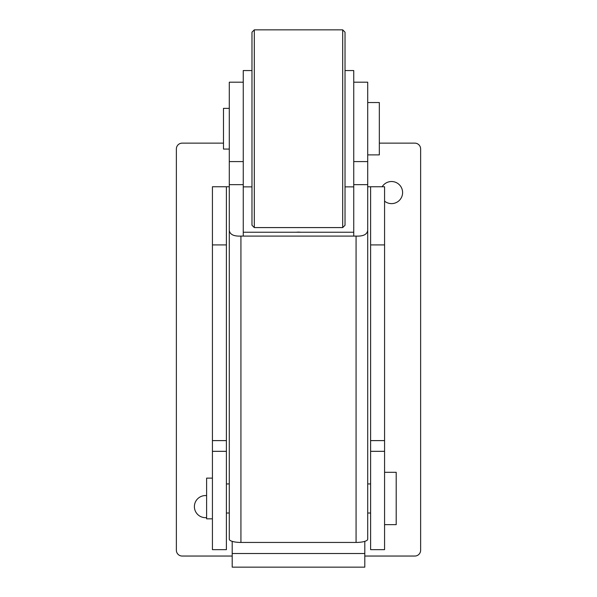 <?xml version="1.0" encoding="UTF-8"?>
<svg xmlns="http://www.w3.org/2000/svg" width="597" height="597" viewBox="0 0 597 597"><rect width="100%" height="100%" fill="white"/><g stroke="black" fill="none" stroke-linecap="round" stroke-linejoin="round"><path stroke-width="0.9" d="M300.642 232.24A18.611 18.611 0 0 0 296.358 232.24M384.572 549.65L370.61 549.65L370.61 440.608L384.572 440.608L384.572 549.65M212.428 440.608L212.428 186.757L226.39 186.757L226.39 549.65L212.428 549.65L212.428 440.608L226.39 440.608M384.572 440.608L384.572 186.757L367.707 186.757M229.293 186.757L226.39 186.757M364.797 541.352L364.797 567.15L232.203 567.15L232.203 541.352M364.797 553.501L232.203 553.501M370.61 186.757L370.61 440.608M229.293 149.071L223.479 149.071L223.479 108.363L229.293 108.363M367.707 102.542L379.334 102.542L379.334 154.884L367.707 154.884M254.3 227.584L251.979 225.256L251.979 32.178L254.3 29.85L254.3 227.584L342.7 227.584L342.7 29.85L345.021 32.178L345.021 225.256L342.7 227.584M254.3 29.85L342.7 29.85M251.979 70.558L243.255 70.558L243.255 186.868L251.979 186.868M345.021 186.868L353.745 186.868L353.745 70.558L345.021 70.558M367.707 230.323L367.707 539.233A11.634 3.209 180 0 1 356.073 542.442L356.073 236.091C363.297 236.39 367.17 234.464 367.707 230.323L367.707 82.192L353.745 82.192M367.707 161.586L353.745 161.586L353.745 184.66L367.707 184.66M356.073 542.442L240.927 542.442A11.634 3.209 180 0 1 229.293 539.233L229.293 82.192L243.255 82.192M229.293 230.323C229.823 234.464 233.696 236.382 240.927 236.091L353.745 236.091L353.745 184.66M243.255 232.24L353.745 232.24M356.073 236.091L353.745 236.091M243.255 236.091L243.255 161.586L229.293 161.586M229.293 184.66L243.255 184.66M212.428 518.83L206.614 518.83L206.614 478.122L212.428 478.122M384.572 472.302L396.199 472.302L396.199 524.644L384.572 524.644M370.61 483.936L367.707 483.936M229.293 483.936L226.39 483.936M370.61 513.017L367.707 513.017M229.293 513.017L226.39 513.017M206.614 495.629A11.052 11.052 0 0 0 194.398 506.614A11.052 11.052 0 0 0 206.614 517.606M384.572 201.137A11.052 11.052 0 0 0 402.602 192.57A11.052 11.052 0 0 0 382.155 186.757M364.797 556.046L414.811 556.046A5.813 5.813 0 0 0 420.631 550.233L420.631 148.959A5.813 5.813 0 0 0 414.811 143.138L379.334 143.138M223.479 143.138L182.189 143.138A5.813 5.813 0 0 0 176.369 148.959L176.369 550.233A5.813 5.813 0 0 0 182.189 556.046L232.203 556.046M384.572 244.912L370.61 244.912M384.572 451.325L370.61 451.325M226.39 451.325L212.428 451.325M212.428 244.912L226.39 244.912M240.927 236.091L240.927 542.442"/></g></svg>
